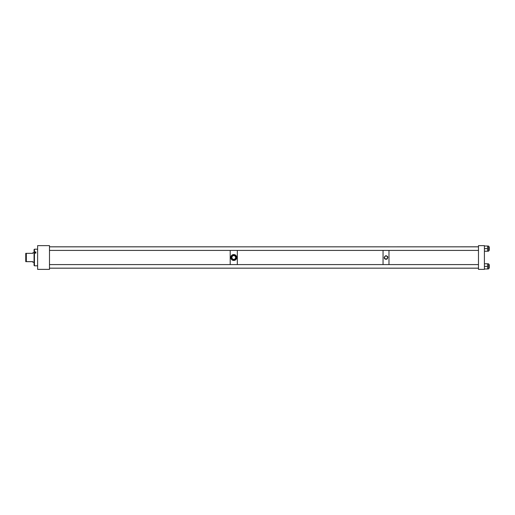 <?xml version="1.0" encoding="UTF-8"?>
<svg xmlns="http://www.w3.org/2000/svg" width="515" height="515" viewBox="0 0 515 515"><rect width="100%" height="100%" fill="white"/><g stroke="black" fill="none" stroke-linecap="round" stroke-linejoin="round"><path stroke-width="0.77" d="M489.25 246.84L488.664 246.84L489.25 246.84L489.25 250.406L488.664 250.406M478.474 246.82L388.986 246.84M388.986 250.406L388.986 264.594M388.986 268.161L49.492 268.18M487.589 246.093L488.664 246.093L488.664 251.153L487.589 251.153M484.409 251.23L487.589 251.23L487.589 248.623L484.409 248.623M484.409 246.009L487.589 246.009L487.589 248.623M388.986 246.827L230.199 246.84M230.199 250.406L230.199 264.594M37.621 265.811L34.441 265.811L34.061 265.431L34.061 249.569L34.441 249.189L34.441 251.944L34.061 252.17M34.441 265.811L34.441 253.129L35.863 253.129L35.863 251.944L34.441 251.944M34.441 253.129L34.061 253.354M34.061 262.251L32.831 262.251L32.831 261.639L26.336 261.639L26.336 253.322L25.75 253.341L32.831 253.322L32.831 252.749L34.061 252.749M32.831 261.678L26.336 261.678M26.336 261.639L25.75 261.659L25.75 253.341M488.664 264.594L489.25 264.594L489.25 268.161L488.664 268.161M49.492 269.371L37.621 269.371L37.621 245.629L49.492 245.629L49.492 269.371M387.499 257.5A1.481 1.481 0 0 0 386.018 256.019A1.481 1.481 0 0 0 384.538 257.5A1.481 1.481 0 0 0 386.018 258.981A1.481 1.481 0 0 0 387.499 257.5M387.84 257.5C386.63 255.15 385.413 255.15 384.196 257.5C385.407 259.856 386.623 259.856 387.84 257.5A1.822 1.822 0 0 0 387.447 256.367M384.196 257.5A1.822 1.822 0 0 0 384.473 258.466M384.505 258.511A1.822 1.822 0 0 0 385.272 259.167M386.611 259.225A1.822 1.822 0 0 0 387.447 258.633M235.613 257.5A1.854 1.854 0 0 0 233.759 255.646A1.854 1.854 0 0 0 231.905 257.5A1.854 1.854 0 0 0 233.759 259.354A1.854 1.854 0 0 0 235.613 257.5M231.441 257.5A2.318 2.318 0 0 0 233.759 259.818A2.318 2.318 0 0 0 236.076 257.5A2.318 2.318 0 0 0 233.759 255.183A2.318 2.318 0 0 0 231.441 257.5M234.164 254.558A2.968 2.968 0 0 0 234.01 254.545L233.514 254.545A2.968 2.968 0 0 0 231.248 255.929M231.19 256.019A2.968 2.968 0 0 0 230.997 256.418M230.791 257.487A2.968 2.968 0 0 0 231.576 259.509M231.653 259.586A2.968 2.968 0 0 0 232.452 260.165M232.516 260.191A2.968 2.968 0 0 0 232.967 260.358M233.372 260.442A2.968 2.968 0 0 0 233.514 260.455L234.01 260.455A2.968 2.968 0 0 0 236.276 259.071M236.334 258.981A2.968 2.968 0 0 0 236.527 258.582M234.01 254.545C235.677 254.822 236.585 255.813 236.726 257.5A2.968 2.968 0 0 0 235.947 255.492M235.87 255.414A2.968 2.968 0 0 0 235.072 254.835M235.007 254.809A2.968 2.968 0 0 0 234.55 254.642M236.726 257.5C236.585 259.187 235.677 260.178 234.01 260.455M233.514 260.455C229.993 258.485 229.993 256.515 233.514 254.545M478.474 269.371L484.409 269.371L484.409 245.629L478.474 245.629L478.474 269.371M487.589 263.847L488.664 263.847L488.664 268.907L487.589 268.907M484.409 268.991L487.589 268.991L487.589 266.377L484.409 266.377M484.409 263.77L487.589 263.77L487.589 266.377M237.325 250.406L237.325 264.594M383.051 250.406L383.051 264.594M35.863 252.215L34.061 252.215M478.474 246.84L49.492 246.84M478.474 250.406L49.492 250.406M478.474 268.18L388.986 268.18M230.199 246.82L49.492 246.82M37.621 249.189L34.441 249.189M478.474 264.594L49.492 264.594M478.474 268.161L49.492 268.161"/></g></svg>
